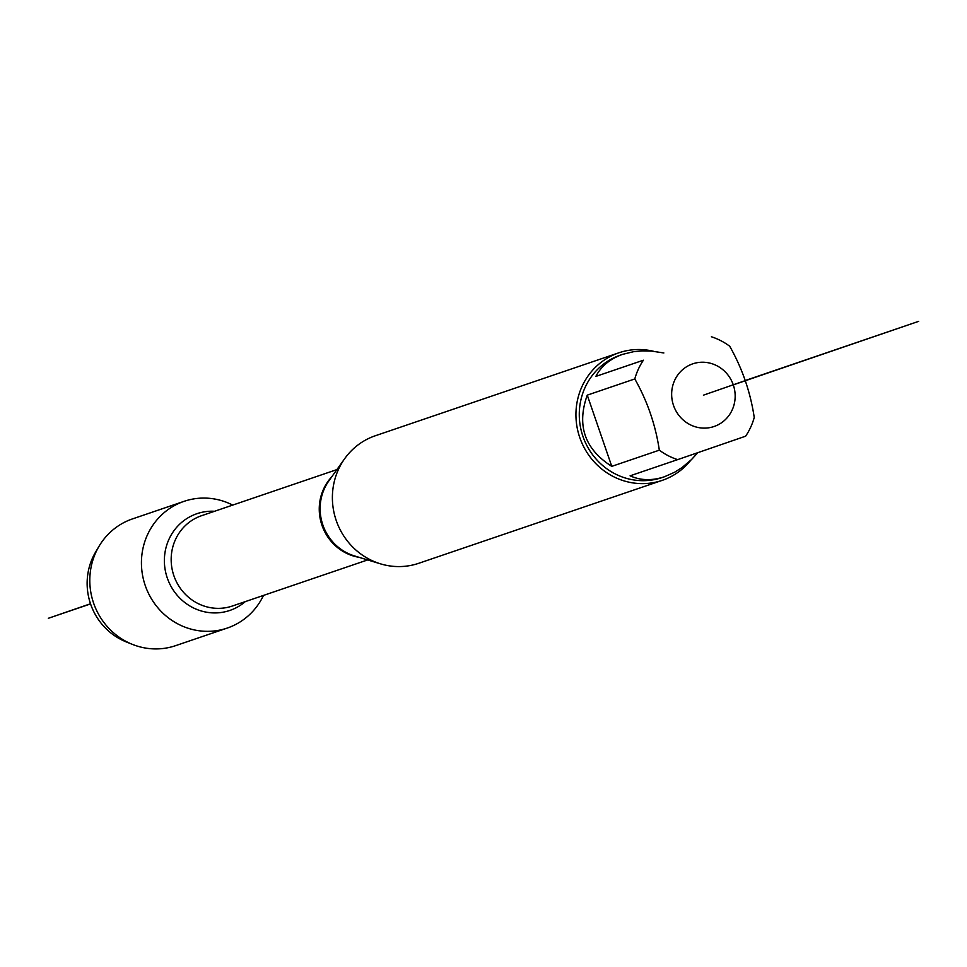 <?xml version="1.0" encoding="UTF-8"?>
<svg xmlns="http://www.w3.org/2000/svg" width="967" height="967" viewBox="0 0 967 967"><rect width="100%" height="100%" fill="white"/><g stroke="black" fill="none" stroke-linecap="round" stroke-linejoin="round"><path stroke-width="1.45" d="M618.844 352.81L375.317 435.754A67.364 64.318 71.2 0 0 344.663 458.696A67.364 64.318 71.2 0 0 380.466 563.834A67.364 64.318 71.2 0 0 418.747 563.29L662.286 480.345A67.364 64.318 -108.8 0 1 579.765 437.531A67.364 64.318 -108.8 0 1 618.844 352.81A67.364 64.318 -108.8 0 1 653.511 351.287M263.495 595.418A66.941 63.919 -108.8 0 1 227.257 628.067A66.941 63.919 -108.8 0 1 145.243 585.531A66.941 63.919 -108.8 0 1 184.093 501.329A66.941 63.919 -108.8 0 1 232.721 505.088M690.789 460.244A67.364 64.318 -108.8 0 1 662.286 480.345M733.288 384.878A33.096 31.597 71.2 0 0 684.02 368.524A33.096 31.597 71.2 0 0 685.398 421.769A33.096 31.597 71.2 0 0 722.808 421.817A33.096 31.597 71.2 0 0 733.288 384.878L784.926 367.109L733.288 384.878M663.846 352.967L651.468 351.094L642.366 350.888L633.603 351.686L622.712 354.333C610.213 358.721 601.269 366.082 595.853 376.405L643.406 360.207A64.668 61.743 71.2 0 0 634.799 378.943C647.382 401.184 655.553 424.924 659.325 450.163A64.668 61.743 71.2 0 0 677.637 459.627L745.63 436.19A64.668 61.743 71.2 0 0 754.236 417.454C750.465 392.215 742.281 368.475 729.71 346.234A64.668 61.743 71.2 0 0 711.398 336.77M595.853 376.405L643.406 360.207M587.259 395.14C576.501 425.383 584.672 449.123 611.773 466.36L587.259 395.14L634.799 378.943M611.773 466.36L659.325 450.163M677.637 459.627L630.085 475.824C640.577 480.551 652.012 480.865 664.414 476.767L674.664 472.21L682.098 467.496L691.429 459.627L697.848 452.677M622.712 354.333L620.476 355.094A64.668 61.743 71.2 0 0 582.883 436.226A64.668 61.743 71.2 0 0 662.177 477.529L664.414 476.767M227.257 628.067L175.619 645.654A66.941 63.919 -108.8 0 1 132.37 644.36A66.941 63.919 -108.8 0 1 98.985 546.355A66.941 63.919 -108.8 0 1 132.455 518.916L184.093 501.329M98.985 546.355L95.54 552.193A61.223 58.455 71.2 0 0 90.62 604.109A61.223 58.455 71.2 0 0 126.073 641.834L132.37 644.36M703.408 395.177L745.352 380.599M745.376 380.684L918.65 321.346L745.315 380.502M90.499 603.759L48.35 618.288L90.56 603.916M344.663 458.696L328.877 480.853A48.096 45.92 71.2 0 0 322.857 524.96A48.096 45.92 71.2 0 0 354.442 555.916L380.466 563.834M359.047 557.318A47.709 45.558 -108.8 0 1 321.963 525.262A47.709 45.558 -108.8 0 1 331.669 476.936M336.891 469.599L201.571 515.701A47.709 45.558 71.2 0 0 173.879 575.703A47.709 45.558 71.2 0 0 232.334 606.031L367.665 559.929M245.304 601.607A51.094 48.785 -108.8 0 1 167.279 577.964A51.094 48.785 -108.8 0 1 214.541 511.277"/></g></svg>
